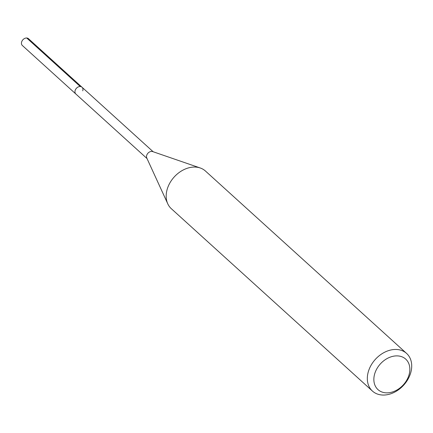 <?xml version="1.0" encoding="UTF-8"?>
<svg xmlns="http://www.w3.org/2000/svg" width="433" height="433" viewBox="0 0 433 433"><rect width="100%" height="100%" fill="white"/><g stroke="black" fill="none" stroke-linecap="round" stroke-linejoin="round"><path stroke-width="0.65" d="M153.179 151.761L28.508 38.71A4.579 3.448 132.2 0 0 24.708 38.423A4.579 3.448 132.2 0 0 21.65 41.893A4.579 3.448 132.2 0 0 22.359 45.497L75.872 94.021A4.579 3.448 -47.8 0 1 75.163 90.416A4.579 3.448 -47.8 0 1 78.221 86.946A4.579 3.448 -47.8 0 1 82.021 87.239A4.579 3.448 -47.8 0 1 82.73 90.838M408.893 375.324A20.611 15.534 -47.8 0 1 386.036 392.839A20.611 15.534 -47.8 0 1 374.821 373.419A20.611 15.534 -47.8 0 1 397.683 355.904A20.611 15.534 -47.8 0 1 408.893 375.324M410.522 373.425A25.417 19.149 -47.8 0 1 393.537 392.682A25.417 19.149 -47.8 0 1 372.445 391.08A25.417 19.149 -47.8 0 1 368.515 371.081A25.417 19.149 -47.8 0 1 385.5 351.818A25.417 19.149 -47.8 0 1 406.592 353.425A25.417 19.149 -47.8 0 1 410.522 373.425M406.592 353.425L205.448 171.03A25.417 19.149 132.2 0 0 200.263 167.988A25.417 19.149 132.2 0 0 167.371 188.685A25.417 19.149 132.2 0 0 167.771 203.824A25.417 19.149 132.2 0 0 171.306 208.684L372.445 391.08M167.771 203.824L146.792 158.034A4.579 3.448 -47.8 0 1 146.722 155.306A4.579 3.448 -47.8 0 1 152.649 151.577L200.263 167.988M82.021 87.239A4.579 3.448 132.2 0 0 78.221 86.946A4.579 3.448 132.2 0 0 75.163 90.416A4.579 3.448 132.2 0 0 75.872 94.021L147.031 158.548M26.727 38.001L80.197 86.486"/></g></svg>
